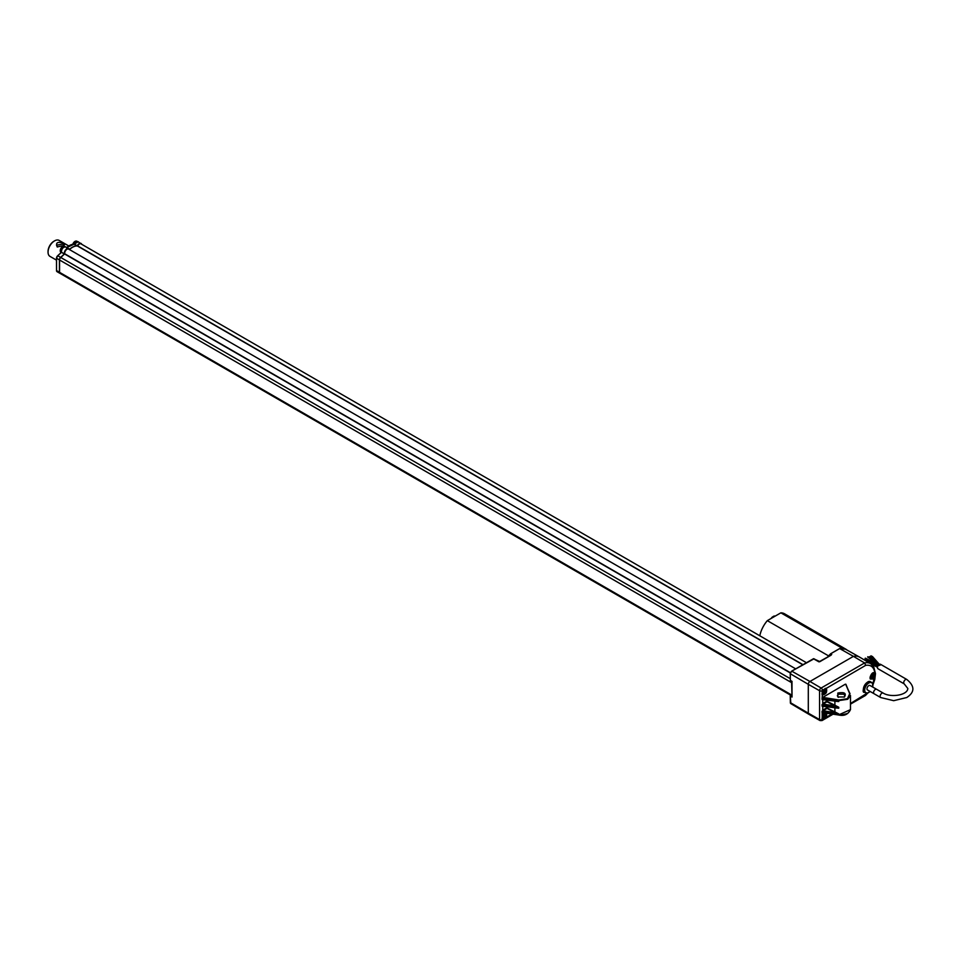 <?xml version="1.0" encoding="UTF-8"?>
<svg xmlns="http://www.w3.org/2000/svg" width="961" height="961" viewBox="0 0 961 961"><rect width="100%" height="100%" fill="white"/><g stroke="black" fill="none" stroke-linecap="round" stroke-linejoin="round"><path stroke-width="1.44" d="M869.056 657.372L867.855 656.723M872.24 656.483L871.038 655.834M791.456 695.656L60.038 273.368A2.33 1.345 -60 0 1 59.558 272.311L59.558 260.011A2.33 1.345 -60 0 1 60.771 257.488L64.747 253.776A3.255 1.874 -60 0 1 65.877 250.208A3.255 1.874 -60 0 1 68.615 249.067L795.684 668.844M69.48 249.572A13.947 8.048 -60 0 1 77.481 246.016L77.649 245.896A3.255 1.874 -60 0 1 80.976 243.866L806.375 662.67M866.149 659.342L866.714 658.741L866.149 659.342M791.576 681.133L792.032 696.797M791.984 681.541L792.032 696.929M839.59 648.615L830.652 653.78L831.709 654.381L830.989 655.234L819.937 661.612L818.844 661.805L813.438 658.753L791.624 671.186L790.23 673.601L790.362 680.376L792.056 681.397L790.435 680.412M819.937 661.612L813.511 658.717A2.258 1.297 -60 0 1 814.015 658.814L791.624 671.186L790.23 673.601L790.386 680.412M792.056 697.025L790.362 696.04L791.203 695.512L790.23 695.884L790.362 702.263M791.948 696.785L790.362 695.752M827.649 657.072L830.604 653.768L839.614 648.579L845.632 649.264A20.758 11.988 120 0 0 839.662 648.579L853.428 656.363L809.943 681.469L791.852 671.21A2.102 1.213 120 0 0 790.362 673.781L808.297 684.316A2.33 1.345 -60 0 1 809.943 681.469L821.126 688.04A2.186 1.261 120 0 0 819.577 690.719L808.297 684.316L808.297 713.17L790.362 702.635A2.102 1.213 120 0 0 790.795 703.596L790.362 696.04M808.778 714.239A2.33 1.345 -60 0 1 808.766 714.227A2.33 1.345 -60 0 1 808.297 713.17L819.577 719.573A2.186 1.261 120 0 0 820.045 720.582L808.778 714.239M831.709 654.381L830.989 655.234M831.373 654.837L830.845 655.222A20.926 12.085 -60 0 1 831.637 654.429L830.797 655.354L831.637 654.429L830.544 653.816L827.601 657.096M819.745 661.733L818.916 661.781A2.318 1.345 -60 0 1 819.192 661.793M872.612 672.94A3.508 2.03 -60 0 1 874.282 672.808A3.508 2.03 -60 0 1 874.486 672.94L874.834 676.676L872.732 679.067C869.273 678.995 869.273 676.928 872.732 672.868L874.834 672.82C873.909 667.09 870.858 664.592 865.705 665.336L864.6 662.946L853.428 656.363A20.926 12.085 120 0 1 859.458 657.048A20.926 12.085 120 0 1 859.59 657.12L870.714 663.703A20.782 12 120 0 0 864.6 662.946L821.126 688.04A1.862 1.069 60 0 1 822.436 690.31L822.196 697.71L845.332 684.196L845.896 684.7M822.616 699.344L838.761 701.542L822.196 699.596L822.196 697.71M826.328 713.182A3.508 2.03 -60 0 1 825.619 717.447L822.796 719.08A3.508 2.03 -60 0 1 822.436 718.936L822.196 715.525L824.43 712.906M834.893 707.813L834.893 711.885A9.298 5.418 0.5 0 0 835.181 712.041L838.761 713.903L822.4 711.272L822.196 712.569L822.616 710.96L822.003 711.308M822.616 705.987L838.761 708.197L822.196 706.239L822.616 704.305L822.003 704.665M822.796 690.07L825.931 688.292C827.541 692.1 826.304 694.25 822.196 694.755L822.172 691.151M850.473 703.512L867.242 693.121M826.808 713.254L825.931 717.675L822.796 719.08M824.586 712.93L822.256 715.525L822.208 718.756L822.196 712.569L838.773 714.936M867.567 682.214A5.766 3.327 120 0 0 867.471 682.262A5.766 3.327 120 0 0 863.398 689.445M825.715 688.46A3.508 2.03 -60 0 1 825.955 688.557L865.705 665.336M825.955 688.557A3.508 2.03 -60 0 1 826.508 691.367A3.508 2.03 -60 0 1 824.214 694.479A3.508 2.03 -60 0 1 822.436 694.647L822.844 690.094M841.716 648.315L842.028 648.134A20.926 12.085 -60 0 1 845.716 649.107A20.926 12.085 -60 0 1 846.905 649.972M845.716 649.107L784.56 613.803A20.926 12.085 120 0 0 780.873 612.83L767.322 620.65L828.598 655.895M780.873 612.83L842.028 648.134M827.493 657.156A20.926 12.085 -60 0 1 828.478 655.955M767.322 620.65A20.926 12.085 120 0 0 759.803 635.786M825.619 717.447L832.214 714.059M872.84 684.22L874.486 676.508A3.508 2.03 -60 0 1 872.54 678.718A3.508 2.03 -60 0 1 870.774 678.886A3.508 2.03 -60 0 1 870.053 677.373M822.544 697.35L838.893 699.98L847.422 698.695L849.704 693.734L845.896 684.244M837.824 693.049C844.347 691.872 846.569 693.181 844.491 696.965L837.872 696.977L837.824 693.049M847.638 713.482L840.899 715.116L822.003 712.461M822.003 699.164L822.4 697.986L838.761 700.617L847.746 699.26L850.473 695.44L850.473 709.638L838.761 714.84L838.761 713.903L834.869 712.618L835.181 712.041M827.373 706.695L827.049 708.413L834.568 712.461A9.874 5.754 -179.6 0 0 834.869 712.618L823.06 710.72L822.736 710.155L826.724 707.849L827.049 708.413L822.616 710.96M822.772 706.011L822.736 710.155M822.003 705.806L822.4 704.629L838.761 707.26L834.869 705.975L835.181 705.398L838.761 707.26L838.761 708.197L835.181 707.897A9.298 5.322 179.5 0 1 835.049 707.837M827.373 700.052L827.049 701.77L834.568 705.818A9.874 5.754 -179.6 0 0 834.869 705.975L823.06 704.077L822.736 703.512L826.724 701.206L827.049 701.77L822.616 704.305M822.772 699.368L822.736 703.512M874.486 672.94L874.486 676.508M849.704 693.734L845.752 684.376M838.893 699.98L838.761 701.542L835.181 701.254A9.298 5.322 179.5 0 1 835.049 701.194M834.893 701.17L834.893 705.242A9.298 5.418 0.5 0 0 835.181 705.398M844.082 697.181L844.947 695.776L843.842 694.202L838.46 694.166L837.343 695.728L838.232 697.157M771.767 618.091A3.484 2.018 -60 0 1 774.446 616.025A3.484 2.018 -60 0 1 775.119 616.145M868.792 685.649A2.559 1.478 120 0 0 867.122 687.896A2.559 1.478 120 0 0 867.507 689.95L880.624 697.518A2.559 1.478 120 0 1 880.096 696.353A2.559 1.478 120 0 1 881.213 693.77A2.559 1.478 120 0 1 883.183 693.085L876.648 689.313A2.559 1.478 120 0 0 876.648 689.313A2.559 1.478 120 0 0 874.678 689.998A2.559 1.478 120 0 0 873.561 692.569A2.559 1.478 120 0 0 874.09 693.746A2.559 1.478 120 0 1 873.561 692.569A2.559 1.478 -60 0 1 874.678 689.998A2.559 1.478 -60 0 1 876.648 689.313L870.065 685.517A2.559 1.478 120 0 0 868.792 685.649M823.193 691.259L823.865 693.325L825.523 691.307L824.598 691.283L825.079 689.926L823.193 691.259M823.193 715.561L823.865 717.627L825.523 715.609L824.598 715.585L824.61 714.215L824.13 715.585L823.193 715.561M871.519 675.511L872.204 677.577L873.861 675.547L872.924 675.535L872.936 674.166L872.456 675.523L871.519 675.511M824.142 691.223L825.283 691.98M824.358 691.968L823.301 691.271M823.145 691.379L823.889 691.956M824.142 715.525L825.283 716.281M824.358 716.269L823.301 715.561M823.145 715.681L823.889 716.257M872.48 675.463L873.621 676.232M872.684 676.208L871.627 675.511M871.483 675.631L872.216 676.208M906.788 679.463A2.559 1.478 -60 0 0 904.818 680.148A2.559 1.478 -60 0 0 903.7 682.718A2.559 1.478 -60 0 0 904.229 683.896L878.006 668.748A2.559 1.478 -60 0 1 877.477 667.583A2.559 1.478 -60 0 1 878.582 665.012A2.559 1.478 -60 0 1 880.564 664.327L906.788 679.463C914.896 686.106 914.896 692.124 906.788 697.518L893.694 700.689L880.624 697.518M68.736 245.944L59.162 240.418A9.202 5.31 120 0 0 54.561 240.875A9.202 5.31 120 0 0 50.477 244.887A9.202 5.31 120 0 0 48.05 252.154A9.202 5.31 120 0 0 49.96 256.371L56.483 260.131M64.423 244.887L63.438 243.313C57.6 241.319 55.51 242.532 57.192 246.929L64.003 245.523M63.438 243.313L63.006 244.07L56.519 245.187L57.42 247.037M63.006 244.07L64.111 245.235M48.062 251.758A8.277 4.781 -60 0 1 48.05 251.398A8.277 4.781 -60 0 1 53.9 241.259A8.277 4.781 -60 0 1 54.224 241.079M53.9 241.259L54.561 240.875M75.883 241.091A3.363 1.946 120 0 0 74.405 241.812A3.363 1.946 120 0 0 74.369 241.836A3.363 1.946 120 0 0 72.796 244.298L76.856 241.223A3.484 2.018 120 0 0 72.892 244.286M63.522 246.292A3.363 1.946 120 0 0 62.045 247.013A3.363 1.946 120 0 0 62.009 247.037A3.363 1.946 120 0 0 60.411 251.674M790.23 678.646L60.771 257.488L57.744 255.71L61.252 252.479L57.648 255.77A2.138 1.237 -60 0 0 56.531 258.089L56.531 270.594A2.33 1.345 120 0 0 57.011 271.651L56.483 270.521L59.426 272.263L59.426 259.914L56.531 258.245A2.33 1.345 120 0 1 57.744 255.71L56.483 258.161L56.531 270.437M64.651 254.004L790.314 672.964M64.747 253.776L790.398 672.724M77.481 246.016L802.759 664.76M802.952 664.652L77.649 245.896M791.456 694.863L59.426 272.263A2.33 1.345 -60 0 0 59.906 273.332L57.011 271.651M791.456 682.574L59.558 260.011M822.196 690.719A1.862 1.069 180 0 1 819.577 690.719L819.577 719.573A1.862 1.069 0 0 0 822.196 719.573L822.88 719.441A3.796 2.186 120 0 1 822.196 719.056L822.196 719.573M830.58 653.816L830.592 653.816A20.914 12.073 -60 0 0 827.697 657.048M822.196 691.223A3.796 2.186 120 0 1 822.88 690.058L822.436 690.31M822.436 719.705A1.862 1.069 60 0 1 822.051 720.558L833.079 714.179M822.003 698.022L822.52 697.362M834.568 712.461L834.893 711.885L826.724 707.849L826.724 706.599M834.568 705.818L834.893 705.242L826.724 701.206L826.724 699.956M867.675 682.154A6.042 3.496 120 0 0 863.723 687.475A6.042 3.496 120 0 0 864.648 692.328C860.323 693.53 866.329 678.682 870.69 681.854A6.042 3.496 120 0 0 867.675 682.154M850.053 693.818L845.776 684.508M868.696 692.497A6.042 3.496 -60 0 1 868.588 692.557A6.042 3.496 -60 0 1 865.573 692.857A6.042 3.496 -60 0 1 864.648 688.016A6.042 3.496 -60 0 1 868.588 682.682A6.042 3.496 -60 0 1 871.615 682.382A6.042 3.496 -60 0 1 872.864 685.265M872.648 687.007A5.766 3.327 120 0 0 868.792 683.031A5.766 3.327 120 0 0 864.708 690.082A5.766 3.327 120 0 0 868.792 692.437A5.766 3.327 120 0 0 870.089 691.439M825.187 688.412A3.255 1.874 -60 0 1 825.211 688.424L825.211 688.424C828.238 689.037 823.697 696.341 821.955 694.058A3.255 1.874 -60 0 1 821.931 694.046L821.955 694.058A3.255 1.874 -60 0 0 822.532 694.214M822.532 718.516A3.255 1.874 -60 0 1 821.955 718.36A3.255 1.874 -60 0 1 821.931 718.347L821.955 718.36C823.697 720.642 828.238 713.338 825.211 712.726M772.86 616.77A2.739 1.586 120 0 0 771.587 618.187M823.481 693.746A2.33 1.345 120 0 0 825.703 691.656A2.33 1.345 120 0 0 824.994 689.505A2.33 1.345 120 0 0 822.772 691.596A2.33 1.345 120 0 0 823.481 693.746M823.481 718.047A2.33 1.345 120 0 0 825.703 715.945A2.33 1.345 120 0 0 824.994 713.795A2.33 1.345 120 0 0 822.772 715.897A2.33 1.345 120 0 0 823.481 718.047M771.299 618.355A1.994 1.153 -60 0 1 772.692 616.89M871.819 677.998A2.33 1.345 120 0 0 874.029 675.895A2.33 1.345 120 0 0 873.321 673.745A2.33 1.345 120 0 0 871.11 675.847A2.33 1.345 120 0 0 871.819 677.998M873.081 663.895L872.528 664.483L877.477 667.354M871.447 663.979L871.579 663.258L871.447 663.979M59.558 259.938L59.426 259.914A2.33 1.345 -60 0 1 60.639 257.38L64.231 254.16L61.432 252.082M61.372 251.566A3.484 2.018 -60 0 1 63.894 247.181M66.753 247.518A13.766 7.952 -60 0 1 69.36 245.62M69.288 249.283L69.468 249.392A13.947 8.048 -60 0 1 77.084 245.92L74.081 244.25M66.489 247.71L74.321 244.094A3.484 2.018 -60 0 1 76.267 241.98M65.072 246.773A3.484 2.018 120 0 0 62.189 248.226A3.484 2.018 120 0 0 61.108 251.938A3.484 2.018 120 0 0 61.3 252.419M77.433 241.571A3.484 2.018 120 0 0 73.841 244.226M77.192 241.511A3.484 2.018 120 0 0 76.856 241.223L77.469 241.571M61.336 252.491L57.744 255.71M61.432 252.262L61.384 252.19C61.648 248.611 63.126 246.869 65.804 246.965A3.676 2.126 120 0 0 62.717 248.238A3.676 2.126 120 0 0 61.432 252.262L64.327 253.932A3.676 2.126 -60 0 1 65.612 249.908A3.676 2.126 -60 0 1 68.699 248.635A3.676 2.126 -60 0 1 69.3 249.392L69.576 249.488M74.189 244.25A13.947 8.048 120 0 0 66.777 247.53M74.297 244.082L78.165 241.764A3.676 2.126 120 0 0 74.357 244.118L77.252 245.8A3.676 2.126 -60 0 1 81.06 243.433A3.676 2.126 -60 0 1 81.697 244.286M64.831 246.713A3.484 2.018 120 0 0 64.495 246.424A3.484 2.018 120 0 0 61.54 247.65A3.484 2.018 120 0 0 60.351 251.494A3.484 2.018 120 0 0 61.011 252.455A3.484 2.018 120 0 0 61.18 252.539M60.087 273.404A2.33 1.345 -60 0 1 59.906 273.332L60.723 273.404M69.36 249.5L65.804 246.965M69.24 249.428A3.484 2.018 120 0 0 66.213 249.632A3.484 2.018 120 0 0 64.579 253.896M81.601 244.226A3.484 2.018 120 0 0 77.481 245.908M868.816 657.756L867.651 657.084M868.876 657.949L878.258 665.396M869.249 657.372L878.726 664.868M871.999 656.868L870.834 656.195M880.12 665.192L872.444 656.495M872.047 657.048L878.847 664.76M870.486 657.504L869.321 656.819M870.282 657.865L869.104 657.192M874.294 661.528L870.726 657.492M870.318 658.045L871.002 658.814M873.897 662.093L875.339 663.727M866.438 658.802L865.308 658.153M866.161 659.282L865.032 658.633M866.245 659.546L877.789 666.213M866.714 658.741L878.258 665.408M814.015 658.814L819.265 661.781M790.795 703.596L808.766 714.227M819.084 661.793L830.845 655.222M845.632 649.264L859.458 657.048M850.473 704.137L865.465 695.488M820.045 720.582L822.051 720.558M822.316 712.594L838.821 715.032C844.287 716.209 848.167 714.407 850.473 709.638M870.714 663.703L873.681 666.67L875.483 673.625L874.786 679.499L872.936 684.881M867.867 692.965L865.537 695.428M870.774 678.886C868.996 680.34 870.906 671.691 874.282 672.808M822.832 705.939L836.202 708.005M822.832 699.296L836.202 701.362M838.521 697.338L837.872 696.977M864.648 692.328L867.519 693.073L870.149 691.476M870.69 681.854L872.6 683.487L872.708 687.043M771.094 618.476L773.401 616.385M873.537 672.676C876.576 673.277 872.023 680.58 870.282 678.31M904.229 683.896L907.833 688.496C907.496 695.32 890.727 697.818 883.183 693.085M869.597 663.042L872.984 663.691L877.705 666.417M872.528 664.483L871.423 664.171M871.351 657L870.173 656.327M871.134 657.36L869.969 656.687M879.087 665.492L871.591 656.988M871.183 657.54L875.771 662.754M48.05 251.398L48.05 252.154M65.108 246.773L64.495 246.424C60.963 247.061 59.798 249.079 61.011 252.455L61.168 252.551M81.745 244.31L78.165 241.764"/></g></svg>
